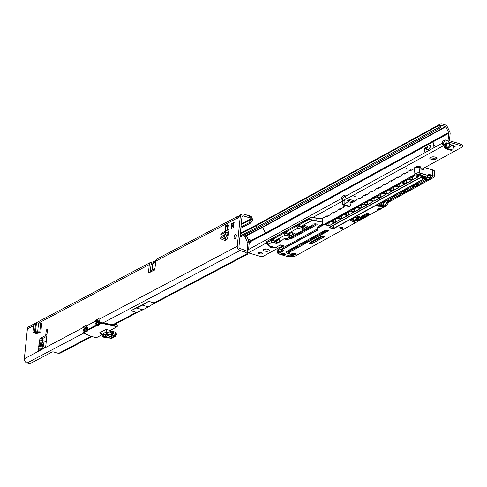 <?xml version="1.0" encoding="UTF-8"?>
<svg xmlns="http://www.w3.org/2000/svg" width="487" height="487" viewBox="0 0 487 487"><rect width="100%" height="100%" fill="white"/><g stroke="black" fill="none" stroke-linecap="round" stroke-linejoin="round"><path stroke-width="0.73" d="M233.949 223.241L233.273 223.582A1.808 0.797 -73.5 0 0 233.023 223.649A1.808 0.797 -73.5 0 0 232.926 223.703A1.808 0.797 -73.5 0 0 232.756 223.856L233.517 223.661A0.804 0.353 106.5 0 1 233.517 223.661A3.415 1.504 106.5 0 1 233.723 223.356M235.781 237.674A2.21 0.974 106.5 0 1 236.305 235.915M234.984 238.6A2.21 0.974 106.5 0 1 234.564 238.66A2.21 0.974 106.5 0 1 234.156 236.7A2.21 0.974 106.5 0 1 235.404 234.484A2.21 0.974 106.5 0 1 235.824 234.417A2.21 0.974 106.5 0 1 236.232 236.384A2.21 0.974 106.5 0 1 234.984 238.6M233.364 223.6L233.517 223.661A0.804 0.353 106.5 0 0 233.03 224.647L232.037 225.304A1.808 0.797 -73.5 0 0 231.934 226.272L232.171 226.985M232.963 223.484L233.504 222.449A0.804 0.353 106.5 0 1 233.797 222.115A0.804 0.353 106.5 0 1 233.949 222.09A0.804 0.353 106.5 0 1 233.967 223.21L233.456 224.294A1.808 0.797 106.5 0 1 233.358 225.262L233.693 225.901A0.804 0.353 106.5 0 1 233.632 226.82A0.804 0.353 106.5 0 1 233.115 227.332A0.804 0.353 106.5 0 1 233.017 227.259L232.634 226.711A1.808 0.797 106.5 0 1 232.116 226.985L231.575 228.019A0.804 0.353 106.5 0 1 231.13 228.385A0.804 0.353 106.5 0 1 231.112 227.265L231.623 226.175A1.808 0.797 106.5 0 1 231.721 225.213L231.386 224.574A0.804 0.353 106.5 0 1 231.398 223.801A0.804 0.353 106.5 0 1 231.812 223.162A0.804 0.353 106.5 0 1 231.964 223.137A0.804 0.353 106.5 0 1 232.062 223.216L232.445 223.764A1.808 0.797 106.5 0 1 232.713 223.551A1.808 0.797 106.5 0 1 232.963 223.484L233.273 223.582M40.506 346.628A2.051 0.56 -90.4 0 1 40.798 345.502L40.61 345.447A2.051 1.802 132.3 0 0 39.076 346.805L42.308 346.787L43.258 346.373A2.051 1.157 -113.5 0 0 42.004 345.033L41.048 345.447A2.051 1.157 66.5 0 1 42.308 346.787L42.156 348.235L38.93 348.26L38.68 350.512L41.931 348.4L41.346 349.429M43.258 346.373L43.587 343.146A2.051 0.317 139 0 1 42.052 344.504L42.746 344.808L42.004 345.033L40.165 345.046L39.532 344.826L40.22 344.516A2.051 0.962 -148.4 0 1 38.96 343.177L38.68 350.512M39.897 338.544L39.672 340.79L39.897 338.544L45.121 335.787A1.205 0.53 -73.5 0 0 45.839 334.344L46.18 330.977A1.205 0.53 106.5 0 1 46.892 329.541A1.205 0.53 106.5 0 1 47.123 329.504A1.205 0.53 106.5 0 1 47.385 330.344L45.827 345.679A1.205 0.53 106.5 0 1 45.108 347.115L39.885 349.873M35.74 332.676L35.782 333.443L38.211 333.23L40.835 331.854A1.205 0.426 -174.2 0 1 39.782 331.976L37.669 331.781A2.374 0.84 5.8 0 0 35.63 332.012L37.329 332.511L36.464 332.67L33.116 332.104L35.63 332.012M227.733 229.547L228.184 225.061L227.356 224.811L225.347 225.877L225.231 226.997L225.725 230.607L227.733 229.547L227.356 224.811M223.904 238.581L224.057 241.016L227.496 238.959L229.073 229.073A1.205 0.998 62.1 0 1 228.446 229.888L226.759 230.394A2.374 1.96 -117.9 0 0 226.467 230.515A2.374 1.96 -117.9 0 0 225.536 231.964L227.234 232.469L226.662 235.665L225.39 237.79L223.91 236.706L225.177 234.582L225.536 231.964M155.609 262.183L153.052 263.54A0.804 0.353 -73.5 0 0 152.577 264.496L152.035 269.798A0.402 0.335 62.1 0 1 151.907 270.029L150.404 271.095L149.387 272.617A1.205 0.53 106.5 0 1 148.766 273.079A1.205 0.53 106.5 0 1 148.511 272.239L149.29 264.563A3.579 2.952 62.1 0 1 150.696 262.31A3.579 2.952 62.1 0 1 151.25 262.097L151.865 263.954A1.607 1.327 62.1 0 0 150.982 265.062L150.367 271.119M88.403 329.115A3.579 2.952 -117.9 0 1 87.015 325.645L87.027 325.523A0.804 0.353 106.5 0 0 86.85 324.963A0.804 0.353 106.5 0 0 86.698 324.987L83.49 326.686A0.804 0.353 106.5 0 0 83.009 327.648L24.35 358.761L27.375 328.987A3.579 2.952 -117.9 0 1 28.782 326.734L150.696 262.31M96.146 324.579A3.579 2.952 62.1 0 1 95.05 321.396L95.062 321.274A0.804 0.353 106.5 0 1 95.537 320.318L98.751 318.62A0.804 0.353 106.5 0 1 98.904 318.595A0.804 0.353 106.5 0 1 99.08 319.155L99.068 319.277A3.579 2.952 -117.9 0 0 100.547 322.826M151.487 304.965L247.652 254.147A8.042 0.31 155.4 0 0 247.907 253.946L247.171 253.751A8.042 2.855 -174.2 0 0 244.985 252.083L239.994 250.495A3.579 2.952 -117.9 0 1 237.248 246.252L240.274 216.478A3.579 2.952 62.1 0 1 241.68 214.225A3.579 2.952 62.1 0 1 243.689 214.061L250.251 216.118A8.042 2.855 5.8 0 1 251.511 216.825L250.994 219.418L252.698 219.661A8.042 3.896 98.1 0 1 250.957 222.596L250.452 223.131L248.747 222.888L249.247 222.352A8.042 3.896 98.1 0 0 250.994 219.418L241.193 224.598M236.84 218.73L236.311 218.572A2.411 1.059 -73.5 0 0 236.554 218.73A2.411 1.059 -73.5 0 0 237.808 217.78L239.665 215.291L241.68 214.225M238.673 216.179L237.266 216.557L157.124 258.914A3.579 2.952 -117.9 0 0 155.718 261.166L154.933 268.842A1.205 0.53 106.5 0 1 153.989 270.315A1.205 0.53 106.5 0 1 153.874 270.248L154.123 270.322M232.512 226.826A3.415 1.504 106.5 0 1 233.03 224.647M37.511 332.481L37.426 333.303M225.554 237.644L225.633 240.213M42.899 338.362L41.48 338.495L41.389 337.759L42.899 338.362L46.776 336.31M130.875 310.724L142.478 305.16L148.669 301.325L130.875 310.724L136.305 312.337L136.202 312.715L142.831 309.829L148.358 306.907L155.128 302.713L154.099 302.932L247.171 253.751L247.353 251.913A8.042 2.855 -174.2 0 0 245.174 250.251L240.176 248.656A1.607 1.327 -117.9 0 1 238.947 246.751L241.966 216.983A1.607 1.327 62.1 0 1 243.506 215.893L250.062 217.951A8.042 2.855 5.8 0 1 251.329 218.657L241.26 223.977M96.761 322.37A1.607 1.327 62.1 0 1 96.743 321.901L96.755 321.779A0.804 0.353 106.5 0 1 97.236 320.817L99.05 319.856M84.744 328.871A1.607 1.327 62.1 0 1 84.695 328.268L84.708 328.147A0.804 0.353 106.5 0 1 85.182 327.185L87.003 326.229M42.156 348.235L41.705 348.917M43.587 343.146L42.771 342.209L39.544 342.227A2.051 0.962 31.6 0 0 40.798 343.566L42.052 344.504L40.22 344.516L40.798 343.566M38.96 343.177L39.691 340.778L42.826 340.614L46.228 341.74M41.931 348.4L42.692 348.394M247.652 254.147L151.475 304.978M152.224 304.515L247.907 253.946L247.353 251.913M61.033 352.771L91.793 336.517L61.033 352.771M24.35 358.761A3.579 2.952 62.1 0 0 27.095 363.004L27.662 363.168A2.411 0.858 -174.2 0 0 30.943 363.15L51.872 352.089A1.607 0.572 5.8 0 1 54.063 352.077L58.215 353.306A2.411 0.858 -174.2 0 0 58.598 353.404L60.991 352.795M244.243 251.749L244.425 249.916M148.669 301.325L154.099 302.932M82.997 327.769A3.579 2.952 62.1 0 0 84.148 331.008M41.48 338.495L42.826 340.614M42.746 338.587L42.357 339.877M40.61 345.447L40.165 345.046A2.051 1.802 132.3 0 0 38.631 346.403M42.917 340.76L42.771 342.209A2.051 0.317 139 0 1 41.237 343.566M150.404 271.095L154.422 268.97L154.756 269.548M154.963 268.587L153.874 270.248L149.387 272.617M142.478 305.16L148.358 306.907M136.944 308.082L142.831 309.829M151.25 262.097L153.113 261.933L152.924 263.765L151.865 263.954M237.266 216.557L236.311 218.572L155.718 261.166M226.997 234.381L228.622 233.523M240.949 227.003L248.747 222.888M226.632 235.72L228.391 234.789M240.828 228.214L250.452 223.131M252.698 219.661L251.511 216.825M249.502 215.784L249.32 217.616M153.113 261.933A1.205 0.426 -174.2 0 0 153.368 261.842L155.84 260.539M232.445 223.764L232.756 223.856M231.721 225.213L232.037 225.304M231.623 226.175L231.934 226.272M232.634 226.711L232.944 226.802M220.544 238.295L221.043 236.767L220.794 234.466A2.374 1.96 -117.9 0 1 221.725 233.017L226.467 230.515M224.324 231.648A1.205 0.998 62.1 0 0 224.33 231.575L229.073 229.073M228.793 231.83L227.435 232.238A0.402 0.335 62.1 0 0 227.234 232.469M225.39 237.79L222.261 239.446L220.629 238.441L223.91 236.706M227.24 225.938L225.231 226.997M32.921 331.793L33.536 325.687L36.525 323.185A2.374 0.84 5.8 0 1 38.57 322.954L40.683 323.149A1.205 0.426 -174.2 0 0 41.73 323.027L40.835 331.854M39.35 332.639L37.329 332.511M112.083 337.808L111.225 337.631L111.998 337.722M113.483 336.967L112.814 336.791L113.855 336.98L113.447 337.199M112.174 337.12L112.564 337.327M102.386 336.937L107.986 337.515L112.406 335.178L106.939 334.648L107.079 334.259L112.57 334.788L112.406 335.178L115.291 336.188L115.766 334.758L114.975 334.35L114.865 335.476L115.565 335.835L115.516 336.377L112.047 338.13M113.873 336.84L113.428 336.462L114.195 336.675L113.629 336.359L114.427 336.681L113.641 336.596L113.934 336.943L113.124 336.627L113.885 336.736M112.503 337.692L111.712 337.369L112.394 337.43M110.5 336.645L111.066 336.706L110.287 336.383L110.762 336.133L111.56 336.45L110.592 336.967L109.8 336.639L110.5 336.645M83.606 332.84A2.009 0.712 5.8 0 1 83.38 332.463A2.009 0.712 5.8 0 1 83.654 332.152L84.659 331.623L84.72 330.983L83.691 331.781A2.009 0.712 -174.2 0 0 83.423 332.091A2.009 0.712 -174.2 0 0 83.472 332.286M99.208 324.287L100.164 323.076L99.153 323.66M87.155 330.655L87.07 330.35L96.712 325.255L96.773 324.616L87.1 330.028M97.199 321.67L99.251 320.89L97.674 321.511L97.443 322.753L97.503 321.511L96.913 321.828L96.006 325.097M87.203 327.282L85.621 327.879L87.197 327.258M105.63 332.262L103.141 333.577L102.952 334.332L103.372 333.808L105.965 334.496M102.02 333.979L99.378 332.931L102.319 334.739A2.411 1.991 -117.9 0 1 102.319 335.135L102.964 334.8A2.411 1.991 62.1 0 0 102.952 334.332M106.732 332.408L105.965 329.449L107.17 332.341A2.733 2.258 -117.9 0 1 107.177 332.791L107.079 334.259L106.641 334.271L106.738 332.804A2.411 1.991 62.1 0 0 106.732 332.408L108.747 332.804A1.851 0.816 106.5 0 1 109.843 330.6L116.898 326.874L111.907 325.395A3.817 1.358 -174.2 0 0 110.993 325.176L102.307 323.569A1.808 0.639 -174.2 0 0 100.279 323.685L99.36 324.452M96.773 324.616L98.045 324.318L97.893 325.213L99.476 324.506M99.391 324.762L96.864 325.493L87.222 330.588L87.496 331.038L86.169 331.75L83.807 332.39A1.808 0.639 -174.2 0 0 84.087 333.193L90.436 336.042A3.817 1.358 -174.2 0 0 91.221 336.328L96.207 337.808L102.246 334.612M87.891 329.382L88.062 328.768M112.57 334.788L114.78 335.44L114.889 334.319L110.993 333.163L111.231 331.976L115.249 333.175L116.32 334.027M115.766 334.758L115.845 335.099L115.766 334.758M116.083 323.678L117.3 325.718L116.028 323.709M87.185 327.215L85.523 327.788L85.395 329.121L85.45 327.885L84.963 328.141L84.026 331.428M99.865 323.051L100.048 322.327M84.72 330.983L85.992 330.685L85.846 331.58L85.736 330.959L84.714 331.063M85.992 330.685L85.505 331.008L85.566 331.854M98.039 325.468L97.79 324.592L96.767 324.695M98.045 324.318L97.558 324.64L97.619 325.486M85.986 331.836L87.331 330.795M100.255 322.558L99.878 323.045M100.285 322.924L99.896 322.863M100.566 333.126L102.319 334.739M105.375 336.858L103.11 336.633L102.86 336.267L103.299 336.249L102.465 336.974L102.221 336.602L102.86 336.267L102.964 334.8L103.402 334.782L103.299 336.249L105.515 336.462L105.375 336.858L108.753 335.427L108.498 335.001M106.105 334.953L105.965 336.353L105.515 336.462L105.673 334.934L103.39 334.259A2.733 2.258 -117.9 0 1 103.402 334.782M106.16 334.94L106.245 335.001A0.323 0.323 0 0 1 105.953 334.66L106.641 334.271L106.939 334.648L106.294 334.989L105.996 334.612L106.099 333.145L107.177 332.791M106.087 332.676A2.411 1.991 -117.9 0 1 106.099 333.145L106.093 332.755M110.086 330.277L110.823 331.343A2.173 1.79 -117.9 0 1 108.747 332.804M115.991 333.558L116.028 332.584L115.163 332.189M111.219 338.319L107.828 337.29M115.638 336.207L115.565 335.835L115.638 336.207M115.017 333.102L115.096 332.298L116.198 333.187M113.021 337.278L112.187 336.967M112.874 337.388L112.302 337.199L112.893 337.199M112.235 337.698L111.657 337.765M110.64 336.797L110.299 336.541M102.233 336.718L102.179 336.651A0.323 0.323 0 0 0 102.465 336.998L110.062 338.13M102.325 334.825L102.313 335.245M110.993 333.163L111.231 331.976M111.115 333.102L115.133 334.301L116.314 335.026L115.888 335.318M268.678 249.6A3.214 1.175 5.5 0 1 263.753 249.131M268.915 250.933A3.214 1.175 5.5 0 1 265.257 251.17A3.214 1.175 5.5 0 1 262.943 249.807A3.214 1.175 5.5 0 1 263.376 249.289A3.214 1.175 5.5 0 1 267.034 249.052A3.214 1.175 5.5 0 1 269.348 250.415A3.214 1.175 5.5 0 1 268.915 250.933M262.274 253.727A2.051 0.749 5.5 0 1 259.942 253.879A2.051 0.749 5.5 0 1 258.469 253.009A2.051 0.749 5.5 0 1 258.743 252.68A2.051 0.749 5.5 0 1 261.075 252.534A2.051 0.749 5.5 0 1 262.554 253.398A2.051 0.749 5.5 0 1 262.274 253.727M273.785 247.323A2.051 0.749 5.5 0 1 273.548 247.542A2.051 0.749 5.5 0 1 271.216 247.688A2.051 0.749 5.5 0 1 269.743 246.824A2.051 0.749 5.5 0 1 270.017 246.495A2.051 0.749 5.5 0 1 270.352 246.361M405.994 168.106L406.712 168.185L405.994 168.106M354.463 196.401L355.157 196.608L354.463 196.401M297.508 234.21L297.898 233.997M448.003 143.562L448.003 143.215L450.079 143.835A0.402 0.329 -50.3 0 0 449.738 144.079L446.421 143.58A0.402 0.31 76.5 0 0 446.305 143.215L448.003 143.215L449.653 142.307A2.009 1.65 -118.8 0 1 448.101 139.933L448.746 133.231A1.205 0.992 61.2 0 0 448.606 132.513L265.445 233.096L262.67 227.356L445.836 126.772L448.606 132.513M344.778 199.871L347.444 200.163L348.047 201.588L345.082 203.992L344.839 200.638L344.12 199.36M345.082 203.992L344.802 203.274M448.582 147.938C446.963 148.681 446.031 147.342 445.794 143.927L446.311 143.902L447.535 148.03L448.478 147.695L449.738 144.079L451.37 145.583L448.582 147.938L451.26 145.345A0.402 0.329 -50.3 0 1 451.601 145.102L451.37 145.583L453.543 146.228L454.675 146.009L451.601 145.102L450.079 143.835M425.979 146.952L425.017 148.011L424.993 148.858L425.717 148.651L424.877 149.46L424.573 151.238L424.816 148.121L426.046 146.971M434.593 145.576L433.625 145.753L433.862 142.636L433.424 145.863L433.673 146.258L434.593 145.576M427.988 145.844L427.032 146.904L427.008 147.75L427.732 147.543L427.008 148.115L426.782 149.515L427.75 149.332L426.709 150.039L426.831 147.013L428.055 145.869M428.542 149.582L431.068 146.039L429.01 145.211L429.108 144.822M430.855 146.197L430.892 145.863L428.87 145.169L428.986 144.785L431.007 145.479L431.129 145.887L428.444 149.643L430.995 146.24M436.389 157.551L435.92 157.806A3.214 1.175 5.5 0 1 431.537 157.873A3.214 1.175 5.5 0 1 430.575 157.471M431.397 159.365A3.214 1.175 5.5 0 1 429.802 158.172A3.214 1.175 5.5 0 1 430.234 157.66L431.044 157.216A3.214 1.175 5.5 0 1 434.702 156.978A3.214 1.175 5.5 0 1 437.016 158.342A3.214 1.175 5.5 0 1 436.583 158.859L435.78 159.298A3.214 1.175 5.5 0 1 431.397 159.365M419.593 166.42A2.411 0.877 5.5 0 1 417.079 166.177M416.166 167.297A2.411 0.877 5.5 0 1 415.861 166.816A2.411 0.877 5.5 0 1 416.184 166.426A2.411 0.877 5.5 0 1 418.93 166.25A2.411 0.877 5.5 0 1 420.665 167.272A2.411 0.877 5.5 0 1 420.342 167.662A2.411 0.877 5.5 0 1 420.171 167.741M344.419 199.268L342.951 198.83L342.958 198.355A1.004 0.444 106.5 0 1 342.964 198.3A1.004 0.444 106.5 0 1 343.524 197.113L345.234 195.993M344.839 200.638L343.286 200.175L342.562 198.897L342.136 200.151L341.576 197.947A1.004 0.444 106.5 0 1 341.582 197.892A1.004 0.444 106.5 0 1 342.142 196.699L344.193 195.36A2.411 1.059 106.5 0 1 344.735 195.238A2.411 1.059 106.5 0 1 345.277 196.401L345.374 197.15L346.896 198.745L353.197 200.425A2.411 0.877 5.5 0 1 354.518 201.356A2.411 0.877 5.5 0 1 354.512 201.381M444.899 144.59L443.42 143.677A2.411 1.059 106.5 0 1 444.765 141.297A2.411 1.059 106.5 0 1 444.838 141.26L445.818 140.828M443.42 143.677L442.038 143.263A2.411 1.059 106.5 0 1 443.377 140.883A2.411 1.059 106.5 0 1 443.45 140.846L445.459 139.964A1.004 0.444 106.5 0 1 445.623 139.946A1.004 0.444 106.5 0 1 445.836 140.694L446.305 142.947L445.788 143.616L445.307 146.709A1.205 0.992 61.2 0 0 446.232 148.2L451.954 149.899A1.205 0.992 61.2 0 0 453.093 149.156L453.543 146.228M421.852 169.172L462.51 146.843L462.084 146.392A3.214 1.175 -174.5 0 0 460.599 145.552L449.653 142.307M453.373 147.324L455.01 146.557A1.004 0.365 -174.5 0 0 455.175 146.38A1.004 0.365 -174.5 0 0 454.675 146.009M444.674 146.051L443.523 145.674L443.669 144.189M247.335 252.114A2.009 1.65 61.2 0 0 248.376 252.844L259.315 256.089A3.214 1.175 -174.5 0 0 261.75 256.406L262.95 256.436L277.907 248.218M353.769 200.62L352.558 201.405A1.004 0.365 5.5 0 1 351.157 201.441L351.09 202.489L348.047 201.588M462.51 146.843L462.65 145.357L462.23 144.901A3.214 1.175 -174.5 0 0 460.739 144.061L449.799 140.816A0.402 0.329 -118.8 0 1 449.489 140.341L450.128 133.639A2.812 2.313 61.2 0 0 449.811 131.971L447.042 126.224A2.009 1.65 61.2 0 0 445.715 125.043L441.618 123.832A2.009 1.65 61.2 0 0 440.473 123.929A2.009 1.65 61.2 0 0 439.749 124.928L439.651 125.354A1.607 0.621 114.4 0 1 438.957 126.803L438.294 127.643L256.071 227.715L240.042 235.958M249.545 239.014L250.409 242.721M247.079 251.523L247.871 243.257L249.082 242.343L248.303 239.714L248.796 238.965M247.871 243.257L244.912 236.56L243.153 235.72M350.19 206.098L349.386 206.537A1.205 0.992 -118.8 0 1 348.698 206.598L342.97 204.905A1.205 0.992 -118.8 0 1 342.051 203.408L342.854 202.969A1.205 0.992 61.2 0 0 343.779 204.461L349.502 206.159A1.205 0.992 61.2 0 0 350.64 205.417L351.09 202.489M342.136 200.151L342.525 200.321L342.051 203.408M448.746 133.231L265.579 233.815L250.787 241.467A2.21 0.974 106.5 0 1 249.855 242.696A2.21 0.974 106.5 0 1 249.423 242.77A2.21 0.974 106.5 0 1 249.247 242.666L248.595 249.496L247.061 251.688M342.416 201.204L342.544 200.169A2.009 1.65 61.2 0 1 342.391 200.011L342.525 200.321M351.157 201.441L351.115 201.935M342.951 198.83L342.562 198.897M343.286 200.175L342.854 202.969M446.049 143.087A2.009 1.65 -118.8 0 0 446.202 143.245L445.8 143.628L446.317 143.604A0.402 0.31 76.7 0 0 446.202 143.245L446.305 143.215M446.226 141.973L444.935 144.359L444.503 147.147A1.205 0.992 -118.8 0 0 445.422 148.645L451.151 150.337A1.205 0.992 -118.8 0 0 451.839 150.276L452.642 149.838M342.927 198.86L341.545 198.453L248.595 249.496M445.836 126.772A0.402 0.329 61.2 0 0 445.568 126.535L441.478 125.323A0.402 0.329 61.2 0 0 441.1 125.543L441.003 125.969A1.607 0.621 114.4 0 1 440.309 127.417L439.645 128.258L257.422 228.324L239.927 237.096M439.645 128.258L438.294 127.643M443.407 143.842L442.074 144.042L442.038 143.263L345.277 196.401M346.896 198.745L443.523 145.674L442.074 144.042M427.732 147.482L427.117 147.762M427.75 149.272L426.935 149.667M428.073 145.917L426.965 147.056L426.782 150.033M433.911 142.74L433.631 146.277M434.593 145.516L433.777 145.905M425.717 148.59L425.102 148.87M426.058 147.025L424.956 148.158L424.67 151.177M244.559 235.032L246.379 235.726L248.303 239.714M248.747 238.989L250.659 240.152L250.787 241.467M249.247 242.666L249.082 242.343M244.912 236.56L262.67 227.356A0.402 0.329 61.2 0 0 262.408 227.119L260.594 226.583M249.843 241.022L248.613 241.351M277.426 246.489L276.586 247.883L277.389 248.212L280.798 247.402A2.009 0.883 -73.5 0 0 281.626 245.515L281.675 245.241M275.587 241.175L274.741 242.575L275.545 242.903L278.96 242.088A2.009 0.883 -73.5 0 0 279.781 240.207L279.842 239.866M274.912 241.193L274.753 242.55M288.468 234.101L287.622 235.501L288.426 235.824L291.841 235.014A2.009 0.883 -73.5 0 0 292.669 233.133L292.724 232.792M287.793 234.119L287.634 235.471M287.622 235.501L287.756 234.204M287.939 255.492A3.135 1.144 -174.5 0 0 287.72 255.858A3.135 1.144 -174.5 0 0 288.188 256.539L294.215 256.612L383.123 207.438A0.968 0.353 5.5 0 1 382.325 207.346L381.668 207.152A0.968 0.353 5.5 0 1 381.205 206.872L381.479 206.482L382.423 207.152L382.618 205.094M287.72 255.858C288.006 255.103 289.582 254.957 292.45 255.401L293.844 256.46M340.029 227.356L342.483 227.466M282.46 254.671A2.009 0.731 -174.5 0 0 285.467 254.311A2.009 0.731 -174.5 0 0 284.475 253.569A2.009 0.731 -174.5 0 0 281.462 253.928A2.009 0.731 -174.5 0 0 282.46 254.671M281.48 253.855A2.009 0.731 -174.5 0 0 282.472 254.524A2.009 0.731 -174.5 0 0 285.461 254.238M389.752 198.86A3.135 1.144 5.5 0 1 390.708 199.42A3.135 1.144 5.5 0 1 389.996 200.589A3.135 1.144 5.5 0 1 386.648 200.565M402.633 191.787A3.135 1.144 5.5 0 1 403.589 192.347A3.135 1.144 5.5 0 1 402.877 193.516A3.135 1.144 5.5 0 1 399.529 193.491M415.514 184.713A3.135 1.144 5.5 0 1 416.476 185.273A3.135 1.144 5.5 0 1 415.758 186.442A3.135 1.144 5.5 0 1 412.41 186.418M427.123 177.305A3.135 1.144 5.5 0 1 428.012 177.512A3.135 1.144 5.5 0 1 429.357 178.199A3.135 1.144 5.5 0 1 428.639 179.368A3.135 1.144 5.5 0 1 425.291 179.344M426.88 177.664A1.686 0.615 -174.5 0 0 427.957 177.493M340.553 228.239A1.607 0.584 -174.5 0 0 342.958 227.946A1.607 0.584 -174.5 0 0 342.16 227.35A1.607 0.584 -174.5 0 0 339.756 227.642A1.607 0.584 -174.5 0 0 340.553 228.239M421.639 175.661L420.427 177.347L413.773 175.381L413.743 175.04C415.295 173.189 417.182 172.477 419.417 172.891L428.329 175.533L428.463 174.328M386.483 200.656A3.458 1.26 -174.5 0 0 388.364 200.888L388.693 201.088L388.242 201.338L389.484 201.709L433.661 177.451A4.024 1.467 -174.5 0 0 434.203 176.805A4.024 1.467 -174.5 0 0 432.213 175.314L428.615 174.249M276.841 242.715L276.762 243.549L282.119 240.554M304.965 225.53L304.338 226.674L304.752 226.467M301.295 227.149L302.695 227.648L302.524 229.401L307.881 226.4M289.722 235.641L289.643 236.475L295 233.48M302.524 229.401L297.825 228.141L296.668 225.779L300.053 226.778M289.643 236.475L284.944 235.215L283.787 232.853L287.172 233.851M276.762 243.549L272.063 242.289L270.906 239.927L274.291 240.931M296.553 226.193L285.966 232.007L287.239 233.955L297.825 228.141M298.884 224.988L300.12 226.881L312.356 220.167L309.555 219.132L298.884 224.988L298.811 224.531L298.525 224.951L298.939 225.073M307.881 226.461L304.418 225.432L301.197 227.204L300.12 226.881M294.994 233.535L291.536 232.506L288.316 234.277L287.239 233.955M283.671 233.267L273.085 239.08L274.358 241.028L284.944 235.215M282.113 240.608L278.655 239.58L275.429 241.351L274.358 241.028M275.526 247.603L268.471 245.576L268.672 244.157L272.063 242.289M273.615 247.317L273.536 247.305A3.178 1.157 5.5 0 1 275.563 247.603L275.368 247.457M292.03 249.496A14.513 5.29 5.5 0 1 290.684 249.314M292.2 248.48A11.7 4.267 -174.5 0 0 293.618 248.62M268.471 245.576L266.018 243.372L270.79 240.341M275.563 247.603L280.415 244.937L283.884 245.905M316.319 223.947L293.332 236.572A12.065 4.395 5.5 0 1 292.937 236.773L292.827 237.924L292.206 238.216A12.102 4.413 5.5 0 1 291.116 238.587L290.587 238.74A12.102 4.413 5.5 0 1 289.369 239.032L287.939 239.318A12.023 4.383 -174.5 0 0 287.233 239.47L285.254 239.957A1.449 0.53 5.5 0 1 283.684 239.914A1.449 0.53 5.5 0 1 282.856 239.348A1.449 0.53 5.5 0 1 283.331 239.014L285.388 238.502A12.102 4.413 5.5 0 1 286.1 238.344L287.464 238.076A12.023 4.383 -174.5 0 0 288.675 237.784L288.937 237.711A12.023 4.383 -174.5 0 0 290.015 237.339L290.398 237.206A12.065 4.395 5.5 0 0 290.879 236.962L312.66 225.006A2.411 0.877 5.5 0 0 312.983 224.617L313.025 224.172M298.854 224.872L309.525 219.016L312.581 220.142A4.024 1.467 5.5 0 1 314.846 220.526L316.714 221.08A4.024 1.467 -174.5 0 0 322.193 221.001L322.692 220.721L322.357 224.263L317.774 226.778L317.67 227.898L413.627 175.198M312.983 224.617A2.411 0.877 5.5 0 0 312.946 224.44A1.406 0.511 5.5 0 1 312.928 224.33A1.406 0.511 5.5 0 1 313.701 223.953A15.17 5.527 5.5 0 1 315.205 223.837A1.406 0.511 5.5 0 1 317.104 224.495A1.406 0.511 5.5 0 1 316.909 224.72L293.223 237.729A12.065 4.395 5.5 0 1 292.827 237.924M292.468 238.106L292.59 236.852L290.696 237.583A12.102 4.413 5.5 0 1 289.479 237.875L288.054 238.161A12.023 4.383 -174.5 0 0 287.342 238.32L285.37 238.807A1.449 0.53 5.5 0 1 284.098 238.825M291.89 237.126L291.238 237.352L291.116 238.587M292.937 236.773L292.59 236.852M282.63 249.082L282.801 247.92L317.573 228.823M330.612 226.711L333.394 227.313L333.272 228.58L422.935 179.319M310.42 242.41L311.729 242.453L323.131 236.195M289.485 251.365A1.37 0.499 5.5 0 1 289.448 251.231A1.37 0.499 5.5 0 1 289.509 251.109L327.319 230.114M289.911 250.659L289.54 252.406A1.205 0.438 -174.5 0 0 290.416 253.039A11.542 4.206 -174.5 0 0 294.495 253.447A1.571 0.572 5.5 0 1 295.481 253.599A1.571 0.572 5.5 0 1 296.23 254.269A1.571 0.572 5.5 0 1 294.903 254.616L294.897 254.409A1.406 0.511 -174.5 0 0 296.114 254.013A1.406 0.511 -174.5 0 0 296.078 253.873M286.886 251.554A4.182 1.522 -174.5 0 0 289.522 252.71M317.53 227.429A2.411 0.877 5.5 0 1 317.451 227.167A2.411 0.877 5.5 0 1 317.774 226.778M272.422 239.166L270.906 239.927M272.336 239.141L272.763 239.099M285.303 232.092L283.787 232.853M285.218 232.068L285.644 232.025M298.184 225.018L296.668 225.779M298.099 224.994L298.525 224.951M358.091 216.654L357.574 216.423L357.02 216.727L357.537 216.958L356.594 217.476L357.367 217.829L358.316 217.312L360.356 218.231A1.187 0.432 -174.5 0 0 362.218 218.298L362.821 217.969L362.048 217.616L361.111 218.018L358.87 217.007L359.796 216.496L359.016 216.149L358.091 216.654M363.326 216.374L362.645 215.625L361.263 216.38A1.68 0.609 -174.5 0 0 361.037 216.648A1.68 0.609 -174.5 0 0 362.249 217.36A1.68 0.609 -174.5 0 0 364.154 217.239L365.78 216.344L364.185 215.619L364.854 215.187L364.075 214.834L363.247 215.291A1.187 0.432 -174.5 0 0 363.083 215.485A1.187 0.432 -174.5 0 0 363.43 215.832L364.453 216.295L363.235 216.965L362.103 216.752L363.326 216.374M367.07 214.317L366.394 213.568L365.013 214.323A1.68 0.609 -174.5 0 0 364.787 214.59A1.68 0.609 -174.5 0 0 365.999 215.303A1.68 0.609 -174.5 0 0 367.904 215.175L369.53 214.286L367.928 213.562L368.604 213.129L367.825 212.776L366.991 213.233A1.187 0.432 -174.5 0 0 366.833 213.428A1.187 0.432 -174.5 0 0 367.174 213.775L368.196 214.237L366.985 214.907L365.853 214.694L367.07 214.317M367.922 213.397L368.458 213.062M355.705 217.446L355.151 217.75L358.566 219.235A1.187 0.432 -174.5 0 0 360.41 219.296L361.135 218.894L360.356 218.547L359.303 219.016L355.705 217.446M355.333 219.637L354.779 219.941L356.131 220.55A1.187 0.432 -174.5 0 0 357.994 220.617L359.266 219.923L356.825 218.815L356.271 219.12L357.933 219.874L356.886 220.337L355.333 219.637M351.377 220.976L354.646 222.456L355.2 222.151L353.538 221.402L355.193 220.495L354.414 220.142L352.758 221.049L352.125 220.763A1.065 0.39 5.5 0 1 351.821 220.453A1.065 0.39 5.5 0 1 351.961 220.282L354.323 218.986L353.55 218.633L351.042 220.008A2.137 0.779 -174.5 0 0 350.756 220.349A2.137 0.779 -174.5 0 0 351.377 220.976L354.646 222.456M381.151 208.801A2.411 0.877 -174.5 0 0 377.541 209.233A2.411 0.877 -174.5 0 0 378.74 210.128L381.151 208.801M303.517 225.925L304.631 226.254M283.878 245.959L278.643 248.839L278.308 252.376L282.959 249.819M389.484 201.709A3.616 1.589 -73.5 0 0 388.571 202.604L387.329 202.233L384.34 206.506L384.974 206.695L383.531 207.559M384.974 206.695L386.361 205.77L388.571 202.604M310.718 242.496L322.364 236.098M378.886 208.582L378.74 210.128M428.256 175.606L425.918 178.936L428.329 175.533L419.362 173.043C417.219 172.648 415.405 173.36 413.907 175.186L317.792 228.086A2.252 0.822 -174.5 0 0 317.561 228.695L318.011 229.353A2.575 0.937 5.5 0 1 317.749 230.047L282.819 249.228L283.568 250.598A0.968 0.353 5.5 0 1 283.471 250.86L278.156 253.776L288.036 256.704A3.299 1.199 5.5 0 1 288.474 255.267A3.299 1.199 5.5 0 1 292.48 255.395A3.299 1.199 5.5 0 1 294.111 256.631M419.77 175.984L420.75 174.553L419.295 174.121L416.068 174.888L419.77 175.984L419.934 174.309M296.808 246.872L295.719 246.544M422.381 175.649A1.084 0.889 -118.8 0 1 422.229 176.099L422.813 175.777M293.953 247.518L295.043 247.84M333.528 225.11L333.315 227.332M422.022 175.545L421.578 175.789M278.643 248.839L282.612 250.014M288.59 256.704L294.087 256.625L288.761 256.533M350.774 220.276A2.137 0.779 -174.5 0 0 351.389 220.83M351.845 220.38A1.065 0.39 5.5 0 1 351.833 220.301A1.065 0.39 5.5 0 1 351.979 220.13L354.183 218.919M353.538 221.402L355.047 220.428M354.664 222.309L355.06 222.09M356.429 219.034L357.933 219.874M354.938 219.856L356.149 220.404A1.187 0.432 -174.5 0 0 358.012 220.471L359.126 219.856M355.309 217.665L358.578 219.089A1.187 0.432 -174.5 0 0 360.423 219.144L360.995 218.833M365.895 214.621L366.985 214.219M366.857 213.355A1.187 0.432 -174.5 0 0 367.192 213.623L368.196 214.237M364.812 214.517A1.68 0.609 -174.5 0 0 366.108 215.169A1.68 0.609 -174.5 0 0 367.916 215.029L369.389 214.219M362.145 216.678L363.235 216.277M363.107 215.412A1.187 0.432 -174.5 0 0 363.442 215.686L364.453 216.295M364.173 215.455L364.714 215.126M361.062 216.575A1.68 0.609 -174.5 0 0 362.358 217.226A1.68 0.609 -174.5 0 0 364.166 217.086L365.64 216.277M358.87 217.007L359.656 216.435M356.746 217.391L357.385 217.683L358.329 217.159L360.368 218.085A1.187 0.432 -174.5 0 0 362.231 218.152L362.681 217.902M357.178 216.642L357.537 216.958M281.943 253.995L284.889 253.989L284.018 254.61L282.174 253.867L283.909 254.378L284.871 254.141M289.126 250.166A2.977 1.084 5.5 0 1 291.001 250.062M422.363 175.643L422.126 178.352L423.173 177.779L423.258 175.91M420.33 177.402L421.925 175.417M424.573 178.443L425.918 178.936L424.354 178.565L425.705 176.781L424.573 178.443M378.04 205.289L377.991 205.837L379.744 205.971L379.349 206.324A0.968 0.353 5.5 0 1 378.551 206.226L377.894 206.031A0.968 0.353 5.5 0 1 377.547 205.52L425.967 178.972L377.547 205.52M382.076 205.824A3.859 1.698 106.5 0 1 381.479 206.482L381.205 206.872L379.312 206.111M375.532 189.851L371.928 191.884L372.001 191.141L369.219 192.663L369.17 193.162M413.907 175.186L414.431 167.838L414.078 168.739L410.571 170.663L410.644 169.914L407.869 171.442L407.82 171.941M407.826 171.887L404.131 174.2L404.204 173.451L401.428 174.979L401.373 175.478M401.385 175.43L397.69 177.737L397.763 176.994L394.987 178.516L394.854 179.24M391.487 181.121L394.756 179.326L391.25 181.274L391.323 180.531L388.547 182.053L388.492 182.552M388.504 182.503L384.809 184.81L384.882 184.068L382.106 185.59L382.052 186.089M369.176 193.114L365.487 195.421L365.56 194.678L362.778 196.2L362.73 196.705M359.278 198.806L362.553 197.01L359.047 198.958L359.12 198.215L356.338 199.737L356.289 200.242M356.295 200.187L352.606 202.495L352.679 201.752L351.072 202.635M345.545 205.666L343.457 206.811L343.225 207.645L339.725 209.568L339.792 208.826L337.016 210.347L336.967 210.853M336.888 211.072L333.285 213.105L333.352 212.362L330.576 213.884L330.527 214.39M327.075 216.49L330.35 214.694L326.844 216.642L326.911 215.899L322.443 218.353A4.024 1.467 5.5 0 1 316.97 218.432L315.101 217.878L314.846 220.526M287.22 251.146L325.791 229.992L328.201 230.363L328.494 230.789L289.942 251.962M287.987 256.692L278.034 253.715L283.568 250.598M278.016 253.63L277.572 252.863L278.126 253.782L288.036 256.704M304.509 226.826L304.034 226.784M423.118 169.543L420.817 168.989L420.945 168.539L423.191 169.567L423.386 168.332M421.255 169.013L420.817 168.989L420.908 168.058L421.255 169.013L420.817 168.989L423.52 169.786L423.678 168.173M419.891 167.668L419.837 167.656A3.859 1.406 5.5 0 0 414.583 167.729L414.431 167.838A4.024 1.467 -174.5 0 1 419.904 167.759L419.362 173.043M27.375 328.987L33.536 325.73M38.753 322.972L149.29 264.563M95.05 321.396L87.015 325.645M237.248 246.252L99.068 319.277M237.808 217.78L240.274 216.478M113.465 325.06L139.769 311.163L113.471 325.06M139.051 311.473L113.38 325.042M91.714 336.493L59.931 353.288M244.985 252.083L245.174 250.251M136.305 312.337L112.661 324.829M91.002 336.28L58.598 353.404M239.994 250.495L102.958 322.911M83.764 333.053L27.095 363.004M148.511 272.239L149.424 272.513M95.062 321.274L96.755 321.779M83.009 327.648L84.708 328.147M46.18 330.977L47.288 331.306M45.839 334.344L46.941 334.672M45.121 335.787L46.782 336.28M95.537 320.318L97.236 320.817M83.49 326.686L85.182 327.185M154.422 268.97L154.775 269.518M151.907 270.029L154.982 268.41M152.035 269.798L155 268.234M151.049 264.758L152.784 263.838M242.033 216.672L243.506 215.893M250.957 222.596L249.247 222.352M250.251 216.118L250.062 217.951M153.368 261.842L153.204 263.455M233.504 222.449L234.125 222.638M231.386 224.574L232.689 224.957M231.112 227.265L231.855 227.484M220.806 234.728L225.487 232.256M221.049 236.627L225.225 234.424M221.043 236.767L225.177 234.582M227.198 232.749L228.78 231.909M224.215 236.353L225.7 237.437M227.222 232.555L225.518 232.055M223.965 240.822L224.294 240.919M40.683 323.149L39.782 331.976M38.57 322.954L37.669 331.781M36.385 323.319L35.502 332.037M35.472 324.409L34.68 332.183M35.368 324.482L34.583 332.183M35.691 333.163L36.458 333.388M37.286 332.53L35.588 332.024M98.216 325.383L98.544 321.286M87.203 330.795L87.337 331.13M86.497 327.654L86.169 331.75M114.524 324.963L115.382 324.512L115.212 324.141M113.337 325.048A2.411 1.991 62.1 0 0 114.5 324.975L115.638 324.391L114.689 325.103A2.612 2.155 -117.9 0 1 113.349 325.164L112.065 324.78A4.024 1.424 -174.2 0 0 111.103 324.549L102.416 322.942A2.009 0.712 -174.2 0 0 100.164 323.076L102.404 322.808L102.38 323.313L111.066 324.926L111.085 324.415L102.404 322.808A1.808 0.639 5.8 0 0 100.359 322.936L100.024 323.149M101.479 333.552L99.378 332.931L105.965 329.449L110.141 330.442M111.748 338.288L111.249 338.325M110.275 330.667A2.173 0.773 -174.2 0 0 110.719 330.825L115.029 332.073L110.853 331.044A1.851 0.657 5.8 0 1 110.299 330.813M110.829 330.862L115.029 332.073A0.323 0.323 0 0 1 115.084 332.097L115.102 333.126M83.807 332.39L83.855 331.641M99.275 324.22L99.178 323.417M87.222 330.588L87.124 329.79M96.67 324.744L97.175 322.735M87.228 329.736L87.66 328.232L87.143 329.778M99.701 321.901L99.275 323.368M117.3 325.718L117.209 326.588M111.097 324.433A3.817 1.358 5.8 0 1 111.986 324.646L112.028 325.152L117.014 326.631L117.227 325.614M112.053 324.665L113.349 325.164M102.416 322.826L114.689 325.103M115.462 324.007L115.638 324.391M105.971 332.53L103.141 333.577M106.263 336.742L105.965 336.353L108.169 335.184M116.107 323.666L117.27 325.468L117.014 326.631M96.14 337.783L96.505 337.649M84.616 331.111L85.122 329.102M84.811 331.86L85.383 331.824M96.864 325.493L97.437 325.456M100.279 323.685L100.127 323.447A2.009 0.712 5.8 0 1 102.38 323.313L102.307 323.569M110.993 325.176L111.066 324.926A4.024 1.424 5.8 0 1 112.028 325.152L111.907 325.395M83.831 331.702L84.945 328.208M83.977 333.145L83.38 332.463L83.965 331.562M114.506 324.975L115.541 324.738M102.258 334.685L96.17 337.808L90.375 336.036L84.087 333.193M110.823 331.343A1.851 0.657 5.8 0 1 109.904 330.691L117.13 326.552M105.959 334.593L105.673 334.934L106.087 334.94M106.008 334.727L106.087 333.248M115.048 332.085L116.028 332.584L116.198 333.668M114.78 335.44L114.585 335.823L114.78 335.44M110.165 338.161L110.105 338.167A0.323 0.323 0 0 0 110.147 338.179L111.931 338.27L115.516 336.377L115.955 334.983M115.048 334.265L115.163 333.145M116.131 334.812L116.247 333.692M115.133 334.301L115.249 333.175M342.142 196.699L343.524 197.113M443.45 140.846L444.838 141.26M248.376 252.844L266.036 243.147M312.922 217.397L342.391 201.216M247.688 242.301L248.796 241.674M445.794 143.927L445.8 143.628A2.411 1.978 -118.8 0 1 445.788 143.616M445.769 141.212L448.101 139.933M352.521 201.77L352.558 201.405M344.193 195.36L345.131 195.634M341.576 197.947L342.958 198.355M265.579 233.815A1.205 0.992 61.2 0 0 265.445 233.096L250.842 240.657M445.568 126.535L262.408 227.119L244.383 236.085M441.106 125.524L441.478 125.323M257.422 228.324L256.071 227.715L256.588 225.511A2.009 1.65 -118.8 0 1 257.306 224.519L440.473 123.929M240.249 233.906L256.588 225.511L439.749 124.928M440.309 127.417L438.957 126.803M441.003 125.969L439.651 125.354M354.28 201.508L354.335 200.967M455.01 146.557L455.047 146.179M460.599 145.552L460.739 144.061M462.084 146.392L462.23 144.901M462.321 146.739L462.461 145.248M435.78 159.298L435.92 157.806M436.583 158.859L436.687 157.758M445.307 146.709L444.503 147.147M446.232 148.2L445.422 148.645M451.954 149.899L451.151 150.337M348.698 206.598L349.502 206.159M342.97 204.905L343.779 204.461M345.265 203.943L344.814 202.215M249.18 241.327L250.081 241.595M280.153 245.083L281.626 245.515M277.31 246.726L280.323 247.621M278.308 239.768L279.781 240.207M275.465 241.412L278.479 242.307M291.189 232.695L292.669 233.133M288.347 234.338L291.36 235.233M293.965 256.454A3.135 1.144 -174.5 0 0 293.819 256.052M432.213 175.314L432.718 170.024L424.652 167.631M410.851 169.823L411.582 170.042M411.485 170.097L410.705 169.817L407.844 171.467L410.651 169.89M404.411 173.36L405.141 173.579M405.044 173.634L404.265 173.354L401.404 175.003L404.21 173.427M397.97 176.897L398.701 177.116M398.603 177.171L397.824 176.891L394.963 178.54L397.769 176.964M391.53 180.433L392.26 180.653M392.157 180.707L391.384 180.427L388.523 182.077L391.329 180.5M385.089 183.976L385.82 184.189L384.943 183.964L382.258 185.48L384.888 184.037M382.064 186.04L378.533 188.262L378.442 187.605L375.66 189.126L378.448 187.574M378.649 187.513L379.379 187.726M372.208 191.05L372.939 191.263L372.062 191.038L369.377 192.554L372.007 191.111M365.767 194.587L366.498 194.8M366.394 194.855L365.621 194.575L362.76 196.231L365.56 194.648M359.327 198.124L360.057 198.337M359.954 198.392L359.181 198.112L356.32 199.767L359.12 198.185M352.886 201.661L353.617 201.874L352.74 201.648L351.084 202.562M351.072 202.604L352.679 201.721M345.466 205.642L343.438 206.841L345.514 205.66M340.005 208.734L340.736 208.947L339.981 208.71L339.963 209.373M340.632 209.002L339.853 208.722L336.998 210.378L339.798 208.795M333.558 212.271L334.289 212.484L333.54 212.247L333.522 212.91M334.192 212.539L333.412 212.259L330.551 213.915L333.358 212.332M410.809 170.468L410.705 169.817L411.6 170.03M404.368 174.005L404.265 173.354L405.16 173.567M397.928 177.542L397.824 176.891L398.719 177.104M391.487 181.079L391.384 180.427L392.279 180.64M385.716 184.244L385.101 184.062L385.047 184.616M372.835 191.318L372.22 191.135L372.165 191.689M365.725 195.226L365.621 194.575L366.516 194.794M359.284 198.763L359.181 198.112L360.076 198.331M353.513 201.928L352.892 201.746L352.844 202.3M309.555 219.132L309.775 217.847A3.859 1.406 5.5 0 1 315.034 217.774L315.101 217.878A4.024 1.467 -174.5 0 0 309.622 217.957L266.669 241.546L309.629 217.933M315.089 217.792L316.934 218.322A4.182 1.522 -174.5 0 0 322.449 218.316M322.193 221.001L322.504 218.255L326.917 215.875M327.118 215.808L327.848 216.021M304.436 225.426L304.917 225.511M304.996 225.536L304.332 225.475M303.998 226.772L302.695 227.648M302.305 229.401L302.488 227.502L303.882 226.735M289.424 236.475L289.497 235.696M276.543 243.549L276.616 242.77M266.572 242.66L268.672 244.157M270.894 240.085L272.343 242.307M296.656 225.938L298.105 228.16M283.775 233.011L285.224 235.233M316.714 221.08L316.934 218.322L322.504 218.255L326.972 215.802L327.081 216.447M316.909 224.72L316.958 224.233M291.823 237.12L293.393 236.475L293.223 237.729M285.254 239.957L285.437 238.703L287.367 238.246M287.233 239.47L287.464 238.222A11.865 4.322 5.5 0 1 288.079 238.082M287.939 239.318L288.115 238.058L289.503 237.802M289.369 239.032L289.588 237.784A12.266 4.468 -174.5 0 0 291.165 237.382M290.587 238.74L290.696 237.583M292.206 238.216L292.328 236.956M282.801 247.92L282.691 249.034L317.627 229.852L317.707 229.018M329.315 227.423L333.053 228.586L333.157 227.466M311.729 242.453L311.619 243.573L324.226 236.907L311.747 243.762A0.968 0.353 5.5 0 1 310.432 243.78L309.689 243.561A0.968 0.353 5.5 0 1 309.312 243.068A202.817 73.921 5.5 0 1 321.852 236.183A0.968 0.353 5.5 0 1 323.137 236.177L323.879 236.396A0.968 0.353 5.5 0 1 324.226 236.907M310.633 242.471L310.523 243.591L311.747 243.762M309.842 242.782L309.787 243.366L310.432 243.78M309.47 242.958L309.689 243.561M289.509 251.109L289.4 252.223L328.384 230.454M289.515 252.625A1.37 0.499 5.5 0 1 289.339 252.351A1.37 0.499 5.5 0 1 289.4 252.223L289.54 252.406M294.982 253.502L294.897 254.409A14.513 5.29 -174.5 0 1 289.771 253.897L289.862 252.899M286.636 251.809A4.182 1.522 -174.5 0 0 286.539 252.083A4.182 1.522 -174.5 0 0 289.771 253.897L289.722 254.098A4.34 1.583 5.5 0 1 286.557 251.816L287.062 251.262M287.117 251.262L286.691 251.779L287.178 251.237M317.451 227.167L317.341 228.281A2.411 0.877 5.5 0 0 317.421 228.549L317.518 228.689M317.749 230.047L317.627 229.852A2.411 0.877 -174.5 0 0 317.95 229.468A2.411 0.877 -174.5 0 0 317.932 229.334M282.691 248.047L282.637 249.338L283.452 250.537L282.71 249.393M283.471 250.86L283.367 250.421M317.561 228.695L317.341 228.281A2.411 0.877 5.5 0 1 317.67 227.898L317.792 228.086M328.494 230.789L328.451 230.467M374.26 197.886L373.967 200.906L374.028 198.008M380.7 194.343L380.408 197.369L386.008 194.55L382.392 193.406M377.011 196.371L380.536 197.558L386.008 194.55M380.536 197.558L380.097 197.564L380.469 194.471M376.95 196.401L380.097 197.564M412.903 176.659L412.617 179.679L412.672 176.787M406.462 180.196L406.17 183.215L406.231 180.324M400.022 183.733L399.73 186.752L399.79 183.861M393.581 187.27L393.289 190.289L393.35 187.398M387.141 190.807L386.848 193.826L386.909 190.934M367.819 201.423L367.527 204.443L367.588 201.545M361.372 204.96L361.086 207.979L366.571 204.99L362.943 204.053L357.47 207.06L361.208 208.168L357.586 207.231M360.77 208.174L361.147 205.082M354.932 208.497L354.646 211.516L354.7 208.619M348.491 212.034L348.205 215.053L348.26 212.162M342.051 215.571L341.764 218.59L341.819 215.698M335.61 219.107L335.324 222.127L340.76 219.138M335.007 222.322L331.824 221.378L335.105 222.127L335.379 219.235M329.169 222.644L328.883 225.664L328.938 222.772M316.934 218.322L315.065 217.768L309.683 217.859L266.73 241.442L266.127 242.191A4.024 1.467 -174.5 0 1 266.669 241.546L266.566 242.666M298.3 225.079L299.091 225.298M302.707 226.37L304.15 226.802L302.853 226.291M298.988 225.146L298.482 224.994M285.449 232.153L286.204 232.372M286.106 232.22L285.601 232.068M272.568 239.227L273.335 239.464M273.219 239.294L272.72 239.141M294.903 254.616A14.677 5.351 5.5 0 1 289.722 254.098M414.912 175.752L418.108 176.647M418.211 176.866L412.739 179.873L409.208 178.741L412.3 179.88M414.474 175.758L409.117 178.936M402.031 182.826L405.227 183.721M405.33 183.94L399.857 186.947L396.327 185.815L399.419 186.953M401.592 182.832L396.235 186.01M389.15 189.9L392.345 190.794M392.449 191.014L386.976 194.021L383.446 192.889L386.538 194.027M388.711 189.906L383.348 193.083M369.828 200.51L373.024 201.405M373.127 201.624L367.655 204.631L364.124 203.499L367.216 204.637M369.389 200.516L364.026 203.694M356.941 207.584L360.246 208.698L354.767 211.705L351.243 210.573L354.329 211.711M356.502 207.59L351.145 210.768M344.059 214.657L347.365 215.771L341.886 218.779L338.362 217.646L341.448 218.785M343.621 214.664L338.264 217.841M331.178 221.731L334.38 222.632M334.478 222.845L329.005 225.852L325.474 224.72L328.567 225.858M330.74 221.737L325.383 224.915M423.477 175.977L423.392 177.767A0.645 0.53 61.2 0 0 423.891 178.498L424.475 178.753M424.037 178.759L423.8 178.686A0.804 0.657 -118.8 0 1 423.173 177.779L423.392 177.767M422.211 176.13L422.126 178.352A0.804 0.657 61.2 0 0 422.753 179.265L423.891 178.498M422.126 178.406L422.692 179.246M423.106 179.508L333.394 228.768L329.218 227.666L420.628 177.53A0.645 0.53 61.2 0 0 421.237 177.128L421.395 176.063M331.708 221.208L337.181 218.2L340.803 219.138L335.446 222.315M350.5 211.121L353.806 212.235L347.888 215.248L344.589 214.134L350.19 211.09M344.589 214.134L350.062 211.127M366.687 205.161L361.208 208.168M375.83 196.979L370.351 199.987L374.095 201.094L379.568 198.087L375.952 196.943M395.59 186.363L398.786 187.258M398.89 187.477L393.417 190.484L389.886 189.352L392.979 190.49M395.152 186.369L389.795 189.546M408.471 179.289L411.771 180.403L406.298 183.41L402.767 182.278L405.86 183.416M408.033 179.295L402.676 182.473M382.271 193.442L376.908 196.62M278.022 248.193L277.572 252.863L278.126 253.782M383.884 203.286L383.519 207.091A3.859 1.698 -73.5 0 0 384.176 206.354L387.165 202.087A3.78 1.662 106.5 0 1 388.115 201.149L388.529 200.924M379.909 204.266L379.744 205.971A3.859 1.698 -73.5 0 0 380.402 205.234L381.808 203.219M385.065 201.551L382.021 205.818L384.913 201.521M385.211 201.356A3.78 1.662 -73.5 0 0 385.12 201.478L381.364 206.658M381.838 206.171L381.668 207.152M428.42 174.803A0.968 0.353 5.5 0 1 428.444 174.815L431.488 175.716A2.575 0.937 5.5 0 1 432.419 177.079L429.674 178.199A3.458 1.26 -174.5 0 0 427.196 177.201M427.032 179.666L425.114 179.441A3.458 1.26 -174.5 0 0 427.008 179.666L427.336 179.867L417.371 185.34L416.793 185.279A3.458 1.26 -174.5 0 0 415.679 184.622M414.151 186.74L412.233 186.515A3.458 1.26 -174.5 0 0 414.127 186.74L414.455 186.941L404.484 192.42L403.912 192.353A3.458 1.26 -174.5 0 0 402.798 191.695M399.364 193.583A3.458 1.26 -174.5 0 0 401.245 193.814L401.574 194.015L391.603 199.493L391.024 199.427A3.458 1.26 -174.5 0 0 389.91 198.769M378.551 206.226L378.758 204.899M284.341 238.764A1.607 0.584 -174.5 0 0 285.394 238.727M292.827 236.779A12.224 4.456 -174.5 0 0 293.338 236.542M316.24 223.929L293.393 236.475L316.288 223.941M425.869 176.927L421.578 175.655M427.324 177.006A3.616 1.321 5.5 0 1 429.838 178.047L430.1 175.314M415.922 184.488A3.616 1.321 5.5 0 1 416.957 185.121L417.079 183.855M390.16 198.635A3.616 1.321 5.5 0 1 391.189 199.268L391.311 198.002M403.041 191.561A3.616 1.321 5.5 0 1 404.076 192.195L404.192 190.928M327.751 216.082L326.972 215.802L327.867 216.015M379.276 187.781L378.661 187.598L378.734 188.079M421.486 175.929L421.304 177.165M421.505 175.898L421.298 177.219A0.804 0.657 -118.8 0 1 420.537 177.725L420.628 177.53M419.435 178.279L419.49 178.297A0.804 0.657 61.2 0 0 419.946 178.254L421.237 177.128M424.567 176.3L424.134 178.565L424.354 176.233M434.203 176.805L434.708 171.509A4.024 1.467 -174.5 0 0 432.718 170.024L424.774 167.571M344.705 214.304L347.888 215.248M370.467 200.157L373.657 201.101M430.38 175.399L430.124 178.078L432.292 176.891L432.365 176.136M417.383 183.684L417.243 185.151L427.178 179.697M404.502 190.758L404.362 192.225L414.297 186.771M391.621 197.832L391.481 199.299L401.41 193.844M432.419 177.079L432.292 176.891A2.411 0.877 -174.5 0 0 432.614 176.501A2.411 0.877 -174.5 0 0 432.517 176.209M410.809 170.511L414.084 168.715M404.368 174.048L407.637 172.252M397.928 177.585L401.197 175.789M385.04 184.658L388.316 182.862M378.533 188.262L381.875 186.399M372.159 191.732L375.434 189.936M365.719 195.269L368.994 193.473M352.838 202.342L356.113 200.547M339.956 209.416L343.232 207.62M333.516 212.953L336.791 211.157M377.595 205.526L377.894 206.031M288.304 252.376L288.487 250.519M419.946 178.254L418.905 178.224L329.102 227.496M333.394 228.768L332.956 228.774M382.246 202.982L380.566 205.386L382.021 205.818A4.024 1.765 -73.5 0 1 381.339 206.579M384.176 206.354L384.34 206.506A4.024 1.765 106.5 0 1 383.659 207.267M380.402 205.234L380.566 205.386A4.024 1.765 106.5 0 1 379.884 206.153M382.325 207.346L383.086 207.231M388.115 201.149L388.242 201.338A3.616 1.589 -73.5 0 0 387.329 202.233L387.165 202.087M391.371 181.14L394.945 178.966M379.397 187.72L378.502 187.501L375.727 189.029L375.428 189.96M336.785 211.181L336.974 210.798M330.57 213.945L330.533 214.335M329.005 225.852L334.307 222.662M341.886 218.779L347.249 215.601M348.327 215.242L353.635 212.046M354.767 211.705L360.082 208.527M367.655 204.631L372.963 201.454M374.095 201.094L379.568 198.087M386.976 194.021L392.285 190.843M393.417 190.484L398.719 187.288M399.857 186.947L405.16 183.751M412.739 179.873L418.041 176.678M406.298 183.41L411.655 180.233M302.92 226.254L304.424 226.905M376.214 196.961L379.452 197.917M370.485 199.901L376.268 196.973M376.792 196.45L382.709 193.436M409.001 178.766L414.565 175.746L418.065 176.702M389.673 189.376L395.243 186.357L398.743 187.312M392.279 190.825L388.803 189.893L383.366 192.828M372.957 201.435L369.481 200.51L364.045 203.438M366.541 204.997L363.04 204.047L357.47 207.06M351.164 210.512L356.594 207.584L360.13 208.527M338.148 217.671L343.712 214.657L347.261 215.558M325.267 224.744L330.831 221.731L334.332 222.681M326.966 216.508L330.448 214.609M426.003 178.936L428.329 175.539M391.603 199.493L391.024 199.427M399.346 193.589L401.471 193.802M404.484 192.42L403.912 192.353M417.371 185.34L416.793 185.279M430.252 178.266L429.674 178.199M432.614 176.501L428.444 174.815M290.416 253.039L294.495 253.447M323.879 236.396L321.937 236.177L309.312 243.068M324.208 236.603L323.818 236.384M277.56 252.911L277.998 248.2M286.216 232.39L285.425 232.159L286.216 232.39M304.113 226.802L302.689 226.382L304.113 226.802M424.755 167.577L432.687 169.914L434.708 171.509M432.712 169.933A3.859 1.406 5.5 0 1 434.374 170.84M372.05 191.75L375.489 189.863L375.66 189.181M378.594 188.159L381.93 186.326L382.1 185.644M404.259 174.066L407.698 172.179L407.863 171.497M397.812 177.603L401.258 175.716L401.422 175.034M394.92 178.991L394.981 178.571M384.931 184.676L388.37 182.789L388.541 182.108M365.609 195.287L369.049 193.4L369.219 192.718M359.169 198.824L362.608 196.937L362.772 196.255M352.728 202.361L356.167 200.474L356.332 199.792M339.847 209.434L343.286 207.547L343.451 206.865M333.406 212.971L336.846 211.084L337.01 210.402M227.192 232.804L228.78 231.964M220.55 238.453L222.182 239.458M34.376 332.597L33.055 332.091M87.35 330.77L87.027 329.9M99.403 324.403L99.08 323.532M99.196 323.411L99.713 321.87M99.232 320.848L97.023 321.712M116.314 335.026L116.43 333.905M350.883 201.18L347.444 200.163M240.316 233.218L257.306 224.519M274.741 242.575L274.863 241.308M294.501 253.459L296.114 254.013M420.969 168.569L420.871 167.948L419.867 167.65L414.492 167.741L414.139 168.642L410.699 170.529M289.448 251.231L289.339 252.351L290.404 253.045M266.127 242.191L266.018 243.372M420.311 177.402L421.955 175.527L425.735 176.671M284.371 238.758L291.756 237.151M382.672 193.442L385.862 194.386M402.688 182.217L408.124 179.283L411.667 180.184M396.248 185.754L401.684 182.82L405.184 183.776M350.47 211.127L353.653 212.07M331.836 221.122L337.272 218.194L340.821 219.095M388.37 200.9L386.331 200.632M287.16 251.249L325.882 229.98L328.457 230.497M304.466 225.414L304.868 225.536"/></g></svg>
